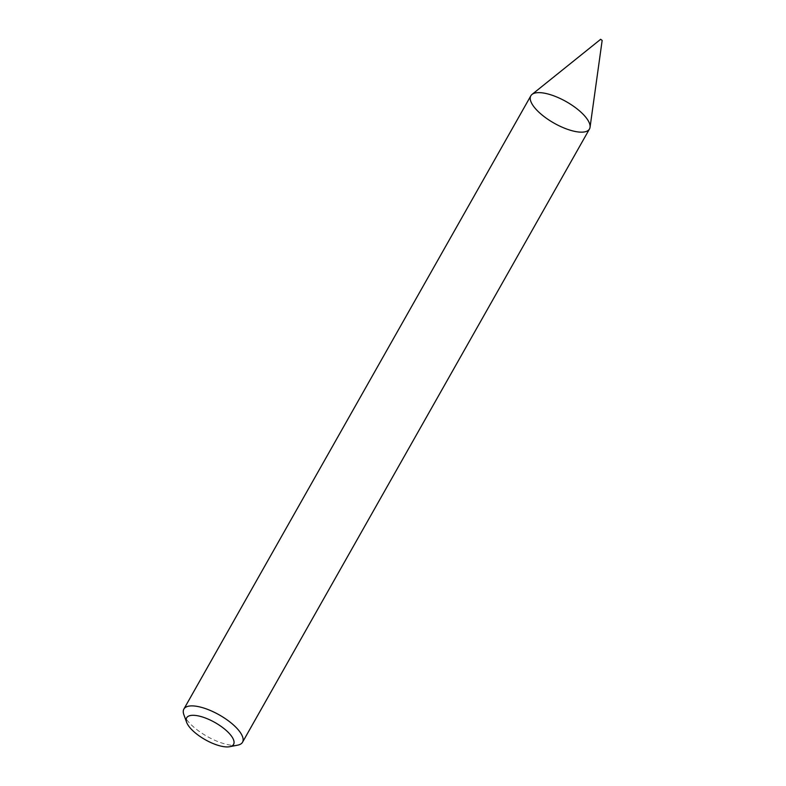 <?xml version="1.0" encoding="UTF-8"?>
<svg xmlns="http://www.w3.org/2000/svg" width="786" height="786" viewBox="0 0 786 786"><rect width="100%" height="100%" fill="white"/><g stroke="black" fill="none" stroke-linecap="round" stroke-linejoin="round"><path stroke-width="0.59" stroke-dasharray="3.93 2.95" d="M589.48 128.992A33.69 12.35 29.5 0 1 554.081 123.147A33.69 12.35 29.5 0 1 530.835 95.804M237.755 745.138A33.69 12.35 29.5 0 1 207.111 736.403A33.69 12.35 29.5 0 1 183.845 714.641M602.155 40.43L600.219 39.339"/><path stroke-width="1.18" d="M186.626 722.305L183.845 714.641A33.69 12.35 29.5 0 1 183.875 709.07L530.835 95.804A33.69 12.35 29.5 0 1 545.15 93.328A33.69 12.35 29.5 0 1 577.681 109.362A33.69 12.35 29.5 0 1 589.48 128.992L242.52 742.249A33.69 12.35 29.5 0 1 237.755 745.138L229.758 746.7A26.95 9.874 29.5 0 1 205.244 739.714A26.95 9.874 29.5 0 1 186.626 722.305A26.95 9.874 29.5 0 1 198.101 715.859A26.95 9.874 29.5 0 1 227.744 731.874A26.95 9.874 29.5 0 1 229.758 746.7M183.875 709.07A33.69 12.35 29.5 0 1 198.18 706.585A33.69 12.35 29.5 0 1 230.72 722.619A33.69 12.35 29.5 0 1 242.52 742.249M532.014 94.438L600.661 39.3L602.155 40.43L590.05 127.273A33.69 12.35 29.5 0 1 554.081 123.147A33.69 12.35 29.5 0 1 532.014 94.438A33.69 12.35 29.5 0 1 545.15 93.328A33.69 12.35 29.5 0 1 575.892 107.967A33.69 12.35 29.5 0 1 590.05 127.273"/></g></svg>
